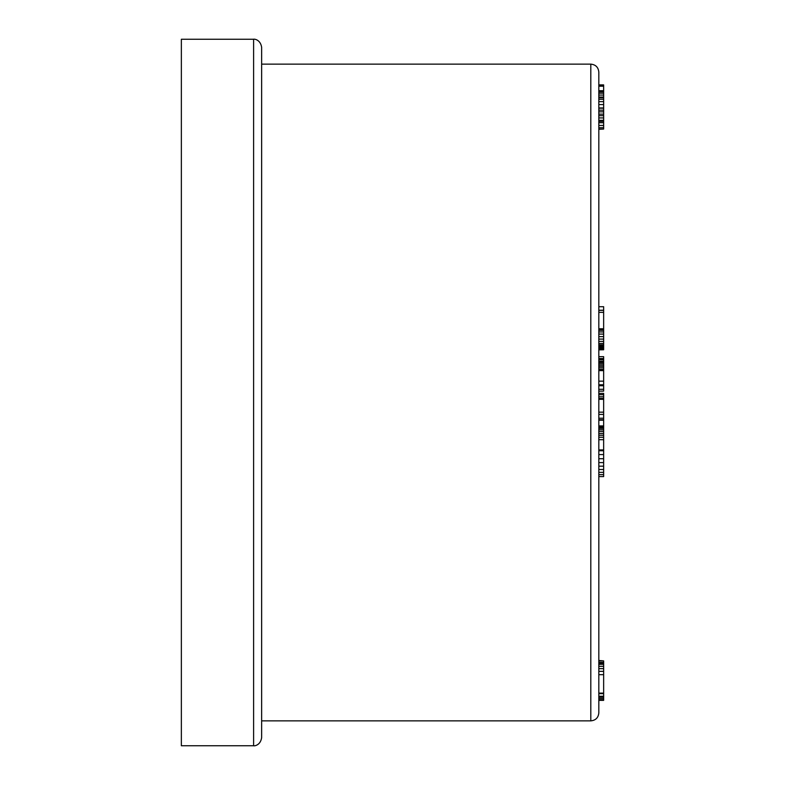 <?xml version="1.0" encoding="UTF-8"?>
<svg xmlns="http://www.w3.org/2000/svg" width="785" height="785" viewBox="0 0 785 785"><rect width="100%" height="100%" fill="white"/><g stroke="black" fill="none" stroke-linecap="round" stroke-linejoin="round"><path stroke-width="1.18" d="M598.827 72.171L598.827 712.829C598.356 717.706 595.678 720.385 590.801 720.865L590.801 64.135C595.678 64.615 598.356 67.294 598.827 72.171M598.827 356.655L603.645 356.655L603.645 362.189L598.827 362.189L598.827 363.435L603.645 363.435L603.645 364.907L598.827 364.907M598.827 393.373L603.645 393.373L603.645 429.846L598.827 429.846L598.827 431.524L603.645 431.524L603.645 433.497L598.827 433.497M603.645 425.921L598.827 425.921L603.645 426.01M598.827 310.242L603.645 310.242L603.645 347.068L598.827 347.068L598.827 347.981L603.645 347.981L603.645 348.756L598.827 348.756M598.827 84.888L603.645 84.888L603.645 93.219L598.827 93.219L598.827 97.075L603.645 97.075L603.645 97.752L598.827 97.752M253.604 39.25L181.355 39.25L181.355 745.75L253.604 745.75L253.604 39.25C253.496 38.907 260.335 39.044 261.64 47.277L261.64 737.723L261.64 720.865L590.801 720.865M590.801 64.135L261.64 64.135L261.64 47.277M603.645 310.242L603.645 306.709L598.827 306.709M603.645 419.73L598.827 419.73M603.645 420.22L598.827 420.22M603.645 358.549L598.827 358.549M603.645 364.907L603.645 381.147L598.827 381.147M603.645 381.147L603.645 384.787L598.827 384.787M603.645 384.787L603.645 385.729L598.827 385.729M603.645 385.729L603.645 389.291L598.827 389.291M603.645 389.291L603.645 391.126L598.827 391.126M603.645 433.497L603.645 474.65L598.827 474.65M603.645 474.65L603.645 476.593L598.827 476.593M603.645 450.747L598.827 450.747M603.645 454.574L598.827 454.574M603.645 458.725L598.827 458.725M603.645 462.6L598.827 462.6M603.645 466.172L598.827 466.172M603.645 469.508L598.827 469.508M603.645 472.354L598.827 472.354M603.645 312.371L598.827 312.371M598.827 660.891L603.645 660.891L598.827 660.479M603.645 660.891L603.645 662.344L598.827 662.344M603.645 662.344L598.827 662.726M603.645 662.726L603.645 698.356L598.827 698.356M603.645 698.356L603.645 699.7L598.827 699.7M603.645 699.7L603.645 700.367L598.827 700.367M603.645 86.203L598.827 86.203M603.645 85.565L598.827 85.565M603.645 85.624L598.827 85.624M603.645 693.675L598.827 693.675M603.645 693.126L598.827 693.126M603.645 696.256L598.827 696.256M603.645 697.031L598.827 697.031M603.645 663.119L598.827 663.119M603.645 664.326L598.827 664.326M603.645 666.308L598.827 666.308M603.645 668.643L598.827 668.643M603.645 671.342L598.827 671.342M603.645 674.668L598.827 674.668M603.645 90.707L598.827 90.707M603.645 91.001L598.827 91.001M603.645 91.874L598.827 91.874M603.645 93.219L603.645 95.083L598.827 95.083M603.645 95.083L603.645 97.075M603.645 97.752L603.645 122.705L598.827 122.705M603.645 121.361L598.827 121.361M603.645 122.705L603.645 125.463L598.827 125.463M603.645 125.463L603.645 127.69L598.827 127.69M603.645 127.69L603.645 129.054L598.827 129.054M603.645 129.054L598.827 129.299M603.645 99.293L598.827 99.293M603.645 101.628L598.827 101.628M603.645 104.601L598.827 104.601M603.645 107.947L598.827 107.947M603.645 108.212L598.827 108.212M603.645 110.175L598.827 110.175M603.645 111.853L598.827 111.853M603.645 114.129L598.827 114.129M603.645 115.67L598.827 115.67M603.645 117.927L598.827 117.927M603.645 120.321L598.827 120.321M603.645 328.778L598.827 328.778M603.645 329.249L598.827 329.249M603.645 330.328L598.827 330.328M603.645 331.967L598.827 331.967M603.645 334.086L598.827 334.086M603.645 336.628L598.827 336.628M603.645 339.1L598.827 339.1M603.645 341.377L598.827 341.377M603.645 343.457L598.827 343.457M603.645 344.831L598.827 344.831M603.645 346.018L598.827 346.018M603.645 347.068L603.645 347.981M603.645 348.756L603.645 349.394L598.827 349.394M603.645 349.394L598.827 349.776M603.645 349.776L598.827 349.875M603.645 449.913L598.827 449.913M603.645 426.451L598.827 426.451M603.645 427.226L598.827 427.226M603.645 428.394L598.827 428.394M603.645 429.846L603.645 431.524M603.645 435.283L598.827 435.283M603.645 437.255L598.827 437.255M603.645 439.698L598.827 439.698M603.645 358.765L598.827 358.765M603.645 359.716L598.827 359.716M603.645 361.228L598.827 361.228M603.645 362.189L603.645 363.435M603.645 366.31L598.827 366.31M603.645 367.822L598.827 367.822M603.645 369.421L598.827 369.421M603.645 370.451L598.827 370.451M603.645 370.618L598.827 370.618M603.645 418.199L598.827 418.199M603.645 394.718L598.827 394.718M603.645 396.788L598.827 396.788M603.645 398.476L598.827 398.476M603.645 399.32L598.827 399.32M603.645 412.164L598.827 412.164M603.645 414.411L598.827 414.411M253.604 745.75C253.496 746.093 260.335 745.956 261.64 737.723M603.645 310.379L598.827 310.379"/></g></svg>
